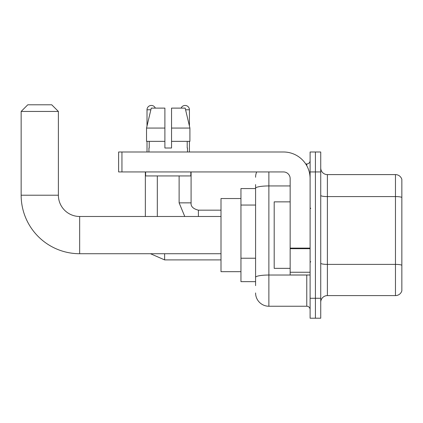 <?xml version="1.0" encoding="UTF-8"?>
<svg xmlns="http://www.w3.org/2000/svg" width="423" height="423" viewBox="0 0 423 423"><rect width="100%" height="100%" fill="white"/><g stroke="black" fill="none" stroke-linecap="round" stroke-linejoin="round"><path stroke-width="0.63" d="M255.582 188.563L240.951 188.563L240.951 281.644L255.582 281.644M255.582 285.631L255.582 184.571M310.101 298.263L310.101 318.212L315.421 318.212L315.421 298.263L315.421 318.212L320.734 318.212L320.734 298.263L315.421 298.263L315.421 171.939L315.421 298.263L310.101 298.263L310.101 171.939L315.421 171.939L315.421 151.994L315.421 171.939L320.734 171.939L320.734 298.263M320.734 171.939L320.734 151.994L310.101 151.994L310.101 171.939M268.88 171.939L268.88 306.241L306.775 306.241L306.775 274.992M305.718 163.96L306.775 163.96A3.326 3.326 0 0 0 310.101 160.64M255.582 201.057L255.582 188.246A13.298 2.311 180 0 1 268.88 185.94L290.152 185.94M310.101 309.567A3.326 3.326 0 0 0 306.775 306.241M255.582 177.258A13.298 13.298 0 0 1 256.692 171.939M268.88 306.241A13.298 13.298 0 0 1 255.582 292.943M320.734 302.255A6.646 6.646 0 0 1 327.386 295.603L395.468 295.603L395.468 174.599L327.386 174.599A6.646 6.646 0 0 1 320.734 167.952A6.646 6.646 0 0 0 327.386 174.599L327.386 295.603M401.85 179.389A6.646 6.646 0 0 0 395.468 174.599A6.646 6.646 0 0 1 401.85 179.389L401.85 290.818A6.646 6.646 0 0 1 395.468 295.603M171.542 148.008L164.891 148.008L171.542 148.008L164.891 148.008L171.542 148.008L171.542 108.114L185.179 108.114L189.906 128.058L189.906 141.356L171.542 141.356M181.118 108.114A4.32 4.32 0 0 1 189.425 109.774L189.425 126.033L189.906 128.058L171.542 128.058M164.891 128.058L164.891 141.356L146.532 141.356L146.532 128.058L151.254 108.114L164.891 108.114L164.891 128.058L146.532 128.058L147.008 126.033L147.008 109.774L150.858 109.774M221.007 253.721L79.656 253.721A58.506 58.506 0 0 1 21.15 195.209L21.15 111.439L27.796 104.788L51.733 104.788L58.385 111.439L21.15 111.439M79.656 253.721L79.656 216.486A21.277 21.277 0 0 1 58.385 195.209L58.385 111.439M240.951 198.535L221.007 198.535L221.007 271.672L240.951 271.672M147.008 109.774A4.32 4.32 0 0 1 155.32 108.114M157.314 216.486L157.314 175.931M145.348 216.486L145.348 171.939M147.008 141.356L147.008 151.994M189.425 141.356L189.425 151.994M310.101 274.992L290.152 274.992L290.152 248.111L310.101 248.111M310.101 178.591A26.596 26.596 0 0 0 283.505 151.994L121.946 151.994L121.946 171.939L283.505 171.939A6.646 6.646 0 0 1 290.152 178.591L290.152 248.111M121.946 171.939L118.62 171.939L118.62 151.994L121.946 151.994M148.938 148.008L149.224 148.008L148.938 148.008L148.938 151.994M187.5 148.008L187.209 148.008L187.5 148.008L187.5 151.994M187.209 141.356L187.209 148.008M164.891 141.356L164.891 148.008M149.224 148.008L149.224 141.356M145.612 171.939L145.612 175.931L190.821 175.931L190.821 171.939M189.906 141.356L189.906 128.058L185.179 108.114M151.254 108.114L146.532 128.058M290.152 201.861L274.194 201.861L274.194 268.346L290.152 268.346M255.582 205.044L240.951 205.044M255.582 258.231L240.951 258.231M307.928 274.992A3.326 0.576 0 0 1 306.775 275.029L268.88 275.029A13.298 2.311 180 0 0 255.582 277.34M306.775 165.716L306.775 163.96M401.85 197.409A6.646 1.153 180 0 0 395.468 196.579L327.386 196.579A6.646 1.153 0 0 1 320.734 195.421M401.85 265.226A6.646 1.153 180 0 0 395.468 264.391L327.386 264.391A6.646 1.153 -0 0 1 320.734 263.238M21.15 195.209L58.385 195.209M164.626 253.721L164.626 259.902L150.477 253.721M179.119 175.931L179.119 202.855L184.766 216.486L179.119 202.855L184.766 216.486L179.119 202.855L184.766 216.486L179.119 202.855L184.766 216.486L179.119 202.855L191.074 202.855M191.09 171.939L191.09 202.855C190.688 206.403 193.126 208.84 198.403 210.173C193.126 208.84 190.688 206.403 191.09 202.855C190.688 206.403 193.126 208.84 198.403 210.173C193.126 208.84 190.688 206.403 191.09 202.855C190.688 206.403 193.126 208.84 198.403 210.173C193.126 208.84 190.688 206.403 191.09 202.855C190.688 206.403 193.126 208.84 198.403 210.173L198.403 216.486M185.575 109.774L189.425 109.774M310.101 248.687L290.152 248.687M290.152 272.248L310.101 272.248M221.007 216.486L79.656 216.486M221.007 259.902L164.626 259.902M191.09 202.855C190.688 206.403 193.126 208.84 198.403 210.173L221.007 210.173M310.762 208.507L310.101 207.841M310.762 261.7L310.101 262.36"/></g></svg>
